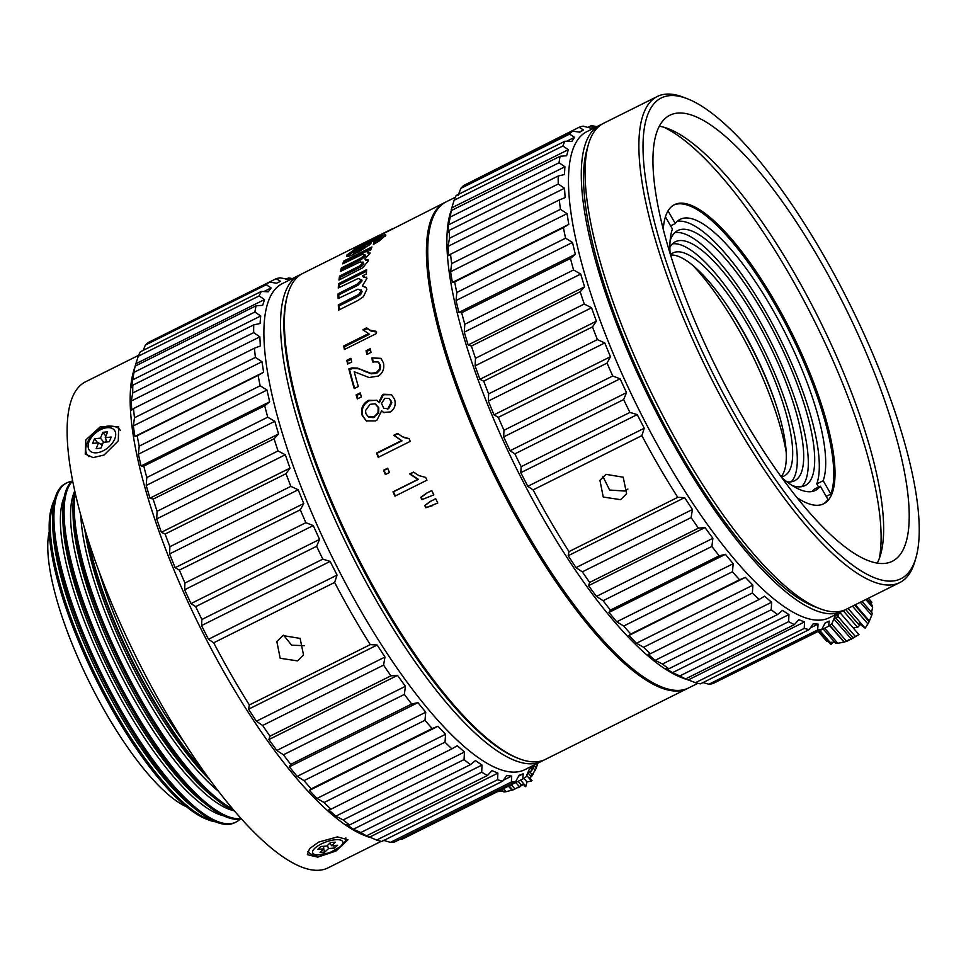 <?xml version="1.0" encoding="UTF-8"?>
<svg xmlns="http://www.w3.org/2000/svg" width="966" height="966" viewBox="0 0 966 966"><rect width="100%" height="100%" fill="white"/><g stroke="black" fill="none" stroke-linecap="round" stroke-linejoin="round"><path stroke-width="1.45" d="M298.977 275.298L282.338 283.606A271.603 77.57 63.5 0 0 267.075 369.362A271.603 77.57 63.5 0 0 382.343 646.145A271.603 77.57 63.5 0 0 524.888 769.648L541.515 761.341A271.603 77.57 -116.5 0 1 398.97 637.838A271.603 77.57 -116.5 0 1 283.714 361.055A271.603 77.57 -116.5 0 1 298.977 275.298A271.603 77.57 -116.5 0 1 300.945 274.441M291.152 279.21L288.568 277.93A279.053 79.695 -116.5 0 1 292.324 278.619M534.524 764.831L533.896 766.714A279.053 79.695 -116.5 0 1 531.469 770.832L532.181 766.388L529.042 769.854L526.12 776.724A279.053 79.695 -116.5 0 1 522.715 779.043L523.222 773.802L519.08 775.287L515.651 781.566A279.053 79.695 -116.5 0 1 511.34 782.025L511.702 776.06L506.631 775.541L502.694 781.144A279.053 79.695 -116.5 0 1 497.575 779.731L497.876 773.126L491.984 770.614L487.528 775.444A279.053 79.695 -116.5 0 1 481.696 772.196L482.01 765.048L475.417 760.604L470.478 764.613A279.053 79.695 -116.5 0 1 464.054 759.59L464.453 752.007L457.304 745.716L451.883 748.855A279.053 79.695 -116.5 0 1 445.024 742.166L445.567 734.269L438.009 726.263L432.152 728.509A279.053 79.695 -116.5 0 1 424.98 720.298L425.74 712.22L417.94 702.644L411.685 703.997A279.053 79.695 -116.5 0 1 404.356 694.433L405.406 686.295L397.521 675.379L390.904 675.838A279.053 79.695 -116.5 0 1 383.574 665.127L384.975 657.049L377.175 645.022L370.268 644.624A279.053 79.695 -116.5 0 1 334.622 582.438L337.074 575.084L330.143 561.415L322.813 559.145A279.053 79.695 -116.5 0 1 316.619 546.285L319.553 539.414L313.25 525.564L305.86 522.678A279.053 79.695 -116.5 0 1 300.317 509.782L303.759 503.515L298.192 489.762L290.826 486.357A279.053 79.695 -116.5 0 1 286.033 473.69L289.993 468.112L285.296 454.769L278.027 450.941A279.053 79.695 -116.5 0 1 274.09 438.781L278.558 433.975L274.815 421.297L267.727 417.191A279.053 79.695 -116.5 0 1 264.72 405.78L269.683 401.796L266.99 390.059L260.132 385.784A279.053 79.695 -116.5 0 1 258.127 375.376L263.561 372.26L263.138 368.927L261.967 361.719L255.41 357.408A279.053 79.695 -116.5 0 1 254.444 348.219L260.325 345.985L259.854 336.844L253.66 332.642A279.053 79.695 -116.5 0 1 253.756 324.854L260.035 323.525L260.711 315.979L254.915 312.006A279.053 79.695 -116.5 0 1 256.075 305.775L262.692 305.341L264.503 299.557L259.154 295.922A279.053 79.695 -116.5 0 1 261.351 291.406L268.258 291.817L271.144 287.916L266.278 284.753A279.053 79.695 -116.5 0 1 269.466 282.024L276.602 283.243L280.526 281.299L276.155 278.703A279.053 79.695 -116.5 0 1 280.261 277.822L290.005 279.778M543.399 760.29A271.603 77.57 -116.5 0 1 541.515 761.341M519.165 758.708L517.365 758.008A270.106 77.135 -116.5 0 1 387.475 613.06A270.106 77.135 -116.5 0 1 287.119 296.61L287.639 294.751A271.603 77.57 63.5 0 0 388.549 612.963A271.603 77.57 63.5 0 0 519.165 758.708A271.603 77.57 63.5 0 0 545.355 759.421L687.369 688.565A271.603 77.57 -116.5 0 1 530.563 542.095A271.603 77.57 -116.5 0 1 430.969 219.85A271.603 77.57 -116.5 0 1 444.831 202.522A271.603 77.57 -116.5 0 1 445.471 202.208M379.771 234.98L302.817 273.39A271.603 77.57 63.5 0 0 287.639 294.751M379.409 235.173L355.053 247.393A271.603 77.57 63.5 0 0 353.001 248.781L391.387 229.618A271.603 77.57 63.5 0 1 393.029 228.483L381.848 234.001M444.831 202.522L387.088 231.768M385.506 235.921C386.497 234.448 385.144 234.472 381.437 236.006L355.464 248.962L346.734 255.145C345.816 256.884 347.724 256.823 352.433 254.976L369.519 244.857L371.355 242.804L369.507 242.635L379.312 238.819L374.023 242.321L373.383 244.434L379.384 240.92L385.82 235.064M379.384 238.53L380.024 240.111L379.397 238.53M353.073 252.102L347.482 256.413L346.734 255.145L346.468 256.135M364.858 258.876L365.619 260.083L368.288 260.349L364.858 258.876L370.038 253.249L366.971 251.788L370.727 249.904A271.603 77.57 63.5 0 1 371.922 246.958L343.872 260.965A271.603 77.57 63.5 0 0 342.676 263.911L362.516 254.263L365.003 254.722L360.523 258.357L341.36 267.968A271.603 77.57 63.5 0 0 340.467 271.422L360.185 261.907L363.035 262.571L359.823 265.855L339.549 276.107A271.603 77.57 63.5 0 0 338.981 280.055L362.661 267.848L368.251 260.977L368.082 259.661M362.95 261.967L363.796 263.754L362.962 261.967M366.585 278.111L362.576 275.865L366.343 273.982A271.603 77.57 63.5 0 1 366.645 269.647L338.595 283.654A271.603 77.57 63.5 0 0 338.281 287.989L358.217 278.474L361.272 279.838L357.239 284.137L338.088 293.773A271.603 77.57 63.5 0 0 338.1 298.566L357.915 289.172L361.332 290.681L358.543 294.582L338.305 304.906A271.603 77.57 63.5 0 0 338.631 310.122L358.036 300.414L363.409 296.719L366.802 289.462L366.162 287.47L362.383 285.864L366.645 278.872L366.186 277.121L366.947 278.22M361.03 289.752L362.093 291.708L361.03 289.752M361.803 279.983L362.045 280.925L361.779 279.971M426.465 493.203L420.79 497.333A271.603 77.57 63.5 0 0 421.9 499.651L433.831 494.858A271.603 77.57 63.5 0 1 431.778 490.547L426.465 493.203L431.826 490.656M430.389 501.39L424.714 505.496A271.603 77.57 63.5 0 0 425.825 507.754L437.803 503.032A271.603 77.57 63.5 0 1 435.702 498.734L430.389 501.39L435.726 498.782M409.729 473.968L417.916 479.39L392.993 491.827A271.603 77.57 63.5 0 0 394.961 496.15L426.948 480.187A271.603 77.57 63.5 0 1 425.68 477.409L418.821 475.562L413.508 472.072L409.729 473.968L413.714 472.241M387.656 468.196L383.55 470.237A271.603 77.57 63.5 0 0 385.386 474.548L389.491 472.507A271.603 77.57 63.5 0 1 387.656 468.196M409.125 438.624L402.532 436.825L397.521 433.408L393.742 435.304L401.458 440.617L376.523 453.066A271.603 77.57 63.5 0 0 378.237 457.341L410.236 441.377A271.603 77.57 63.5 0 1 409.125 438.624M378.757 402.267L376.764 400.214L367.563 400.89C362.347 404.356 360.56 409.198 362.19 415.416L366.271 420.874L375.508 420.922L377.006 420.041L381.618 410.767L383.599 412.458L390.518 411.902C394.696 408.992 396.048 404.754 394.575 399.187L391.339 394.514L383.55 394.261L382.439 394.913L378.757 402.267L379.397 402.701L383.079 395.372L384.202 394.72L383.55 394.261M360.197 392.872L356.092 394.925A271.603 77.57 63.5 0 0 357.323 398.922L361.429 396.881A271.603 77.57 63.5 0 1 360.197 392.872M383.454 362.866L380.966 358.374L371.922 357.831L372.49 361.827L378.274 361.996L379.735 364.629L379.372 369.278L376.1 372.731L370.63 373.226L357.432 368.082L351.805 367.901L348.859 368.915A271.603 77.57 63.5 0 0 354.208 388.586L358.314 386.533A271.603 77.57 63.5 0 1 354.22 371.741L369.048 377.525L378.274 376.064C382.85 373.069 384.577 368.674 383.454 362.866M370.171 348.702L366.066 350.743A271.603 77.57 63.5 0 0 366.947 354.437L371.041 352.397A271.603 77.57 63.5 0 1 370.171 348.702M350.887 358.314L346.794 360.366A271.603 77.57 63.5 0 0 347.663 364.061L351.769 362.009A271.603 77.57 63.5 0 1 350.887 358.314M362.999 329.961L368.626 333.56L343.691 345.997A271.603 77.57 63.5 0 0 344.403 349.523L376.402 333.56A271.603 77.57 63.5 0 1 375.931 331.278L370.34 330.251L366.512 327.788L362.902 329.853M687.997 688.227A271.603 77.57 -116.5 0 1 687.369 688.565M455.324 197.281L446.111 201.882A271.603 77.57 63.5 0 0 506.715 496.609A271.603 77.57 63.5 0 0 688.649 687.925L697.863 683.324M685.123 678.953L681.658 677.625A271.603 77.57 -116.5 0 1 525.915 487.033A271.603 77.57 -116.5 0 1 450.132 213.667L451.315 210.564A279.053 79.695 63.5 0 0 450.313 217.024L448.49 224.873L447.97 232.661L449.431 230.282A279.053 79.695 63.5 0 0 449.492 238.288L448.067 246.354L448.695 255.7L450.554 254.227A279.053 79.695 63.5 0 0 451.665 263.609L450.591 271.748L452.354 282.483L454.66 281.903A279.053 79.695 63.5 0 0 456.809 292.469L456.037 300.559L458.874 312.441L461.663 312.718A279.053 79.695 63.5 0 0 464.815 324.25L464.26 332.159L468.136 344.947L471.42 346.045A279.053 79.695 63.5 0 0 475.489 358.289L475.091 365.885L479.921 379.312L483.725 381.172A279.053 79.695 63.5 0 0 488.639 393.874L488.325 401.047L494 414.837L498.311 417.36A279.053 79.695 63.5 0 0 503.962 430.268L503.66 436.91L510.072 450.748L514.89 453.863A279.053 79.695 63.5 0 0 521.157 466.699L520.795 472.7L527.798 486.321L533.099 489.907A279.053 79.695 63.5 0 0 568.986 551.61L568.177 555.728L576.002 567.61L582.329 571.86A279.053 79.695 63.5 0 0 589.671 582.426L588.56 585.674L596.445 596.408L603.11 600.707A279.053 79.695 63.5 0 0 610.427 610.089L608.954 612.444L616.731 621.802L623.686 626.028A279.053 79.695 63.5 0 0 630.822 634.034L628.938 635.483L636.449 643.259L643.597 647.28A279.053 79.695 63.5 0 0 650.408 653.74L648.089 654.296L655.165 660.333L662.471 664.028A279.053 79.695 63.5 0 0 668.81 668.798L666.009 668.496L672.493 672.674L679.871 675.922A279.053 79.695 63.5 0 0 685.606 678.905L695.46 682.696A279.053 79.695 63.5 0 0 700.471 683.843L809.23 629.566A279.053 79.695 -116.5 0 1 804.219 628.419L804.533 621.911L798.749 619.689L794.378 624.628A279.053 79.695 -116.5 0 1 788.642 621.645L788.944 614.569L782.448 610.391L777.57 614.521A279.053 79.695 -116.5 0 1 771.23 609.751L771.605 602.229L764.529 596.191L759.179 599.463A279.053 79.695 -116.5 0 1 752.369 593.003L752.888 585.154L745.378 577.378L739.582 579.757A279.053 79.695 -116.5 0 1 732.445 571.751L733.182 563.697L725.406 554.339L719.199 555.812A279.053 79.695 -116.5 0 1 711.882 546.442L712.884 538.291L704.999 527.569L698.442 528.148A279.053 79.695 -116.5 0 1 691.101 517.595L692.453 509.505L684.616 497.623L677.758 497.333A279.053 79.695 -116.5 0 1 641.859 435.63L644.25 428.216L637.234 414.595L629.917 412.422A279.053 79.695 -116.5 0 1 623.65 399.586L626.511 392.643L620.1 378.793L612.722 375.991A279.053 79.695 -116.5 0 1 607.083 363.083L610.452 356.732L604.764 342.942L597.399 339.597A279.053 79.695 -116.5 0 1 592.484 326.894L596.372 321.207L591.542 307.78L584.261 304.012A279.053 79.695 -116.5 0 1 580.192 291.768L584.575 286.842L580.699 274.054L573.575 269.973A279.053 79.695 -116.5 0 1 570.435 258.453L575.325 254.336L572.476 242.454L565.581 238.191A279.053 79.695 -116.5 0 1 563.432 227.626L568.793 224.378L567.042 213.643L560.437 209.332A279.053 79.695 -116.5 0 1 559.326 199.95L565.134 197.595L564.506 188.237L558.251 184.011A279.053 79.695 -116.5 0 1 558.203 176.005L564.41 174.556L564.929 166.768L559.072 162.747A279.053 79.695 -116.5 0 1 560.075 156.287L566.656 155.731L568.298 149.682L562.888 145.987A279.053 79.695 -116.5 0 1 564.929 141.217L571.8 141.519L574.541 137.329L569.602 134.093A279.053 79.695 -116.5 0 1 572.415 131.291A279.053 79.695 -116.5 0 1 572.645 131.098L579.745 132.209L583.524 129.975L579.093 127.295A279.053 79.695 -116.5 0 1 583.066 126.148L590.335 128.019L595.08 127.778L591.144 125.749A279.053 79.695 -116.5 0 1 596.843 126.655M719.344 680.378L828.671 626.21L829.202 621.078L825.036 623.167M702.982 682.588L708.899 684.23A279.053 79.695 63.5 0 0 713.077 683.505L821.849 629.228A279.053 79.695 -116.5 0 1 817.659 629.953L818.045 624.096L813.106 623.867L809.23 629.566M564.929 141.217L456.169 195.494A279.053 79.695 63.5 0 0 454.117 200.264L451.158 210.081M572.645 131.098L463.885 185.375A279.053 79.695 63.5 0 0 463.644 185.569A279.053 79.695 63.5 0 0 460.842 188.37L458.101 195.434M579.093 127.295L469.935 182.357M839.357 612.71L839.309 612.879A279.053 79.695 -116.5 0 1 837.027 617.262L837.776 612.939L834.793 616.682L831.943 623.638A279.053 79.695 -116.5 0 1 831.062 624.41A279.053 79.695 -116.5 0 1 828.671 626.21M829.202 621.078L825.206 622.853L821.849 629.228M601.625 124.397A271.603 77.57 63.5 0 0 599.669 125.254L586.869 131.642A271.603 77.57 63.5 0 0 582.269 134.697A271.603 77.57 63.5 0 0 647.474 426.368A271.603 77.57 63.5 0 0 829.408 617.685L842.207 611.297A271.603 77.57 63.5 0 0 844.079 610.246M599.669 125.254A271.603 77.57 63.5 0 0 660.261 419.981A271.603 77.57 63.5 0 0 842.207 611.297M569.602 134.093L460.842 188.37M579.226 132.125L583.524 129.975M591.144 125.749L587.883 127.379M833.924 618.808L837.027 617.262M602.893 476.443L609.631 490.04L624.93 491.054L627.924 489.038M605.972 474.342L599.934 480.344L603.255 497.043L620.595 499.663L626.596 493.759L623.203 477.192L605.972 474.342M677.758 497.333L568.986 551.61M533.099 489.907L641.859 435.63M644.25 428.216L527.798 486.321M637.234 414.595L520.795 472.7M629.917 412.422L521.157 466.699M514.89 453.863L623.65 399.586M626.511 392.643L510.072 450.748M620.1 378.793L503.66 436.91M612.722 375.991L503.962 430.268M498.311 417.36L607.083 363.083M610.452 356.732L494 414.837M604.764 342.942L488.325 401.047M597.399 339.597L488.639 393.874M483.725 381.172L592.484 326.894M596.372 321.207L479.921 379.312M591.542 307.78L475.091 365.885M584.261 304.012L475.489 358.289M471.42 346.045L580.192 291.768M584.575 286.842L468.136 344.947M580.699 274.054L464.26 332.159M573.575 269.973L464.815 324.25M461.663 312.718L570.435 258.453M458.874 312.441L575.325 254.336M572.476 242.454L456.037 300.559M565.581 238.191L456.809 292.469M454.66 281.903L563.432 227.626M452.354 282.483L568.793 224.378M450.591 271.748L567.042 213.643M560.437 209.332L451.665 263.609M450.554 254.227L559.326 199.95M448.067 246.354L564.506 188.237M558.251 184.011L449.492 238.288M449.431 230.282L558.203 176.005M448.49 224.873L564.929 166.768M559.072 162.747L450.313 217.024M451.315 210.564L560.075 156.287M451.859 207.787L568.298 149.682M562.888 145.987L454.117 200.264M566.619 141.29L574.541 137.329M684.616 497.623L568.177 555.728M692.453 509.505L576.002 567.61M582.329 571.86L691.101 517.595M698.442 528.148L589.671 582.426M704.999 527.569L588.56 585.674M712.884 538.291L596.445 596.408M603.11 600.707L711.882 546.442M719.199 555.812L610.427 610.089M725.406 554.339L608.954 612.444M733.182 563.697L616.731 621.802M623.686 626.028L732.445 571.751M739.582 579.757L630.822 634.034M745.378 577.378L628.938 635.483M752.888 585.154L636.449 643.259M643.597 647.28L752.369 593.003M759.179 599.463L650.408 653.74M771.605 602.229L655.165 660.333M662.471 664.028L771.23 609.751M777.57 614.521L668.81 668.798M788.944 614.569L672.493 672.674M679.871 675.922L788.642 621.645M794.378 624.628L685.606 678.905M804.533 621.911L688.094 680.016M695.46 682.696L804.219 628.419M818.045 624.096L810.341 627.936M708.899 684.23L817.659 629.953M283.618 635.23L291.66 645.203L304.471 645.699M297.516 660.889L303.517 654.972L300.124 638.417L282.893 635.568L276.856 641.569L280.176 658.269L297.516 660.889M370.268 644.624L249.349 704.963L248.564 709.201L256.376 721.228L262.655 725.466A279.053 79.695 63.5 0 0 269.985 736.189L268.91 739.558L276.807 750.473L283.424 754.784A279.053 79.695 63.5 0 0 290.754 764.347L289.341 766.823L297.142 776.386L304.048 780.637A279.053 79.695 63.5 0 0 311.221 788.848L309.41 790.43L316.957 798.447L324.093 802.517A279.053 79.695 63.5 0 0 330.952 809.194L328.694 809.882L335.842 816.185L343.135 819.929A279.053 79.695 63.5 0 0 349.547 824.952L346.818 824.771L353.399 829.226L360.777 832.547A279.053 79.695 63.5 0 0 366.597 835.795L376.643 840.07A279.053 79.695 63.5 0 0 381.763 841.483L502.694 781.144M261.351 291.406L140.42 351.745A279.053 79.695 63.5 0 0 138.223 356.273L135.143 366.126A279.053 79.695 63.5 0 0 133.984 372.345L131.424 387.704L132.837 385.192A279.053 79.695 63.5 0 0 132.728 392.981L131.255 401.023L131.714 410.164L133.525 408.558A279.053 79.695 63.5 0 0 134.479 417.759L133.356 425.885L134.383 433.179L134.95 436.439L137.196 435.726A279.053 79.695 63.5 0 0 139.201 446.135L138.38 454.237L141.072 465.974L143.789 466.131A279.053 79.695 63.5 0 0 146.796 477.53L146.216 485.475L149.947 498.154L153.159 499.132A279.053 79.695 63.5 0 0 157.096 511.292L156.685 518.935L161.382 532.29L165.114 534.041A279.053 79.695 63.5 0 0 169.907 546.696L169.581 553.941L175.148 567.694L179.386 570.121A279.053 79.695 63.5 0 0 184.941 583.017L184.639 589.743L190.954 603.593L195.7 606.624A279.053 79.695 63.5 0 0 201.882 619.484L201.532 625.594L208.463 639.263L213.691 642.788L334.622 582.438M213.691 642.788A279.053 79.695 63.5 0 0 249.349 704.963M400.359 839.104L401.796 839.382L522.715 779.043M383.104 840.239L390.409 842.364A279.053 79.695 63.5 0 0 394.72 841.917L515.651 781.566M134.479 368.082L133.441 371.693A271.603 77.57 -116.5 0 0 133.356 436.089A271.603 77.57 -116.5 0 0 291.503 772.281A271.603 77.57 -116.5 0 0 364.967 835.65L369.266 837.305L497.876 773.126M381.172 841.35L328.066 867.854A271.603 77.57 -116.5 0 1 228.423 803.76A271.603 77.57 -116.5 0 1 91.734 550.825A271.603 77.57 -116.5 0 1 85.527 381.811L138.633 355.319M318.744 842.05L309.579 848.619L307.345 854.668L317.742 857.132L336.071 850.986L347.977 839.756L337.448 836.906L318.744 842.05M330.529 842.533L326.786 846.059L320.797 846.506L317.802 849.319L323.791 848.873L320.06 852.386L324.854 852.024L328.585 848.51L334.574 848.063L337.569 845.25L331.58 845.697L335.323 842.183L330.529 842.533M323.55 846.301L323.791 848.873M323.658 849.005L324.854 852.024M328.585 848.51L327.389 845.479M333.584 845.552L334.574 848.063M329.817 843.197L331.58 845.697M288.568 277.93L285.779 279.319M269.466 282.024L148.535 342.362A279.053 79.695 63.5 0 0 145.359 345.091L143.246 350.344M527.871 772.619L531.469 770.832M518.645 776.084L523.222 773.802M390.409 842.364L511.34 782.025M503.334 780.238L511.702 776.06M376.643 840.07L497.575 779.731M487.528 775.444L366.597 835.795M360.777 832.547L481.696 772.196M353.399 829.226L482.01 765.048M470.478 764.613L349.547 824.952M343.135 819.929L464.054 759.59M335.842 816.185L464.453 752.007M451.883 748.855L330.952 809.194M324.093 802.517L445.024 742.166M316.957 798.447L445.567 734.269M309.41 790.43L438.009 726.263M432.152 728.509L311.221 788.848M304.048 780.637L424.98 720.298M297.142 776.386L425.74 712.22M289.341 766.823L417.94 702.644M411.685 703.997L290.754 764.347M283.424 754.784L404.356 694.433M276.807 750.473L405.406 686.295M268.91 739.558L397.521 675.379M390.904 675.838L269.985 736.189M262.655 725.466L383.574 665.127M256.376 721.228L384.975 657.049M248.564 709.201L377.175 645.022M276.155 278.703L269.502 282.024M266.278 284.753L145.359 345.091M271.144 287.916L263.875 291.551M259.154 295.922L138.223 356.273M264.503 299.557L135.892 363.735M135.143 366.126L256.075 305.775M254.915 312.006L133.984 372.345M260.711 315.979L132.101 380.157M132.837 385.192L253.756 324.854M253.66 332.642L132.728 392.981M259.854 336.844L131.255 401.023M133.525 408.558L254.444 348.219M255.41 357.408L134.479 417.759M261.967 361.719L133.356 425.885M134.95 436.439L263.561 372.26M137.196 435.726L258.127 375.376M260.132 385.784L139.201 446.135M138.38 454.237L266.99 390.059M141.072 465.974L269.683 401.796M143.789 466.131L264.72 405.78M267.727 417.191L146.796 477.53M146.216 485.475L274.815 421.297M149.947 498.154L278.558 433.975M153.159 499.132L274.09 438.781M278.027 450.941L157.096 511.292M156.685 518.935L285.296 454.769M161.382 532.29L289.993 468.112M165.114 534.041L286.033 473.69M290.826 486.357L169.907 546.696M169.581 553.941L298.192 489.762M175.148 567.694L303.759 503.515M179.386 570.121L300.317 509.782M305.86 522.678L184.941 583.017M184.639 589.743L313.25 525.564M190.954 603.593L319.553 539.414M195.7 606.624L316.619 546.285M322.813 559.145L201.882 619.484M201.532 625.594L330.143 561.415M208.463 639.263L337.074 575.084M100.621 426.513L85.793 439.928L85.237 454.044L93.122 457.594L104.062 455.034L118.287 440.894L118.673 426.574L100.621 426.513M92.591 443.43L98.556 442.814L96.189 448.647L100.959 448.152L103.338 442.331L109.303 441.716L111.211 437.055L105.234 437.658L107.612 431.838L102.831 432.321L100.464 438.153L94.487 438.769L92.591 443.43M102.167 445.205L98.556 442.814M105.234 437.658L106.972 441.957M105.874 436.113L102.831 432.321M103.76 442.283L100.464 438.153M105.536 442.102L106.284 440.255M97.795 442.899L94.487 438.769M100.549 444.131L102.686 443.913M99.148 571.715A181.318 51.778 63.5 0 0 184.53 742.794M203.307 770.723A189.517 54.12 -116.5 0 1 88.135 539.909M86.421 534.476A189.517 54.12 63.5 0 0 206.627 775.36M210.033 780.045A183.105 52.297 -116.5 0 1 84.718 528.933M80.806 515.361A183.105 52.297 63.5 0 0 81.832 527.448A183.105 52.297 63.5 0 0 218.521 791.335M232.806 809.025A189.517 54.12 -116.5 0 1 75.396 525.069A189.517 54.12 -116.5 0 1 75.263 493.312M74.648 490.607A189.517 54.12 63.5 0 0 72.981 510.205A189.517 54.12 63.5 0 0 74.128 525.697A189.517 54.12 63.5 0 0 217.942 800.693A189.517 54.12 63.5 0 0 234.605 811.138M217.942 800.693L213.16 796.938A183.105 52.297 -116.5 0 1 74.213 531.252A183.105 52.297 -116.5 0 1 73.102 516.279L72.981 510.205M74.394 491.791A183.105 52.297 63.5 0 0 71.677 532.52A183.105 52.297 63.5 0 0 137.027 704.552A183.105 52.297 63.5 0 0 233.494 810.631M241.089 818.528A189.517 54.12 -116.5 0 1 139.261 718.897A189.517 54.12 -116.5 0 1 65.241 530.141A189.517 54.12 -116.5 0 1 72.643 480.971M72.547 480.525A189.517 54.12 63.5 0 0 62.826 515.276A189.517 54.12 63.5 0 0 63.973 530.769A189.517 54.12 63.5 0 0 207.775 805.765A189.517 54.12 63.5 0 0 241.403 818.878M207.775 805.765L203.005 802.009A183.105 52.297 -116.5 0 1 64.058 536.323A183.105 52.297 -116.5 0 1 62.947 521.35L62.826 515.276M64.239 496.862A183.105 52.297 63.5 0 0 61.51 537.591A183.105 52.297 63.5 0 0 169.159 771.52A183.105 52.297 63.5 0 0 223.339 815.702M240.123 819.12A189.517 54.12 -116.5 0 1 236.03 822.054A189.517 54.12 -116.5 0 1 166.49 777.328A189.517 54.12 -116.5 0 1 55.086 535.2A189.517 54.12 -116.5 0 1 66.787 482.903A189.517 54.12 -116.5 0 1 71.593 481.394M66.787 482.903L65.519 483.531A189.517 54.12 63.5 0 0 52.659 520.336A189.517 54.12 63.5 0 0 53.818 535.84A189.517 54.12 63.5 0 0 197.619 810.824A189.517 54.12 63.5 0 0 234.762 822.694L236.03 822.054M197.619 810.824L192.838 807.081A183.105 52.297 -116.5 0 1 53.903 541.395A183.105 52.297 -116.5 0 1 52.792 526.422L52.659 520.336M54.072 501.922A183.105 52.297 63.5 0 0 51.355 542.663A183.105 52.297 63.5 0 0 116.705 714.683A183.105 52.297 63.5 0 0 213.184 820.774M54.676 499.35A183.637 52.442 63.5 0 0 51.91 506.22A183.637 52.442 63.5 0 0 50.836 542.457A183.637 52.442 63.5 0 0 113.239 709.539A183.637 52.442 63.5 0 0 208.451 819.917A183.637 52.442 63.5 0 0 215.611 821.837M208.451 819.917L206.555 819.18A182.055 51.995 -116.5 0 1 112.153 709.744A182.055 51.995 -116.5 0 1 50.28 544.112A182.055 51.995 -116.5 0 1 51.355 508.176L51.91 506.22M186.655 806.852A162.662 46.453 -116.5 0 1 183.975 805.572A162.662 46.453 -116.5 0 1 88.353 680.136A162.662 46.453 -116.5 0 1 49.242 531.493M657.242 96.515L603.496 123.334A271.603 77.57 63.5 0 0 591.965 135.385A271.603 77.57 63.5 0 0 588.33 144.707L586.736 150.273A267.123 76.29 63.5 0 0 652.678 402.339A267.123 76.29 63.5 0 0 814.447 606.576L819.856 608.665A271.603 77.57 63.5 0 0 846.047 609.377L899.793 582.558A271.603 77.57 -116.5 0 1 735.114 422.673A271.603 77.57 -116.5 0 1 657.242 96.515A271.603 77.57 -116.5 0 1 683.445 97.24L687.043 98.629A268.608 76.712 -116.5 0 1 824.01 256.038A268.608 76.712 -116.5 0 1 916.022 557.479A268.608 76.712 -116.5 0 1 738.145 420.488A268.608 76.712 -116.5 0 1 687.043 98.629M588.33 144.707A271.603 77.57 63.5 0 0 681.368 449.492A271.603 77.57 63.5 0 0 819.856 608.665M916.022 557.479L914.959 561.198A271.603 77.57 -116.5 0 1 899.793 582.558M741.248 414.547A249.216 71.17 63.5 0 0 892.355 561.258A249.216 71.17 63.5 0 0 820.907 261.979A249.216 71.17 63.5 0 0 669.8 115.268A249.216 71.17 63.5 0 0 741.248 414.547M659.271 126.208A249.216 71.17 -116.5 0 1 795.308 274.755A249.216 71.17 -116.5 0 1 877.285 563.093M879.229 558.795A256.678 73.307 63.5 0 0 790.103 275.66A256.678 73.307 63.5 0 0 663.871 127.234M663.268 229.497A167.142 47.732 -116.5 0 1 674.461 204.671A167.142 47.732 -116.5 0 1 775.795 303.07A167.142 47.732 -116.5 0 1 823.72 503.781A167.142 47.732 -116.5 0 1 797.143 497.792M826.184 496.391L830.857 494.061A167.142 47.732 63.5 0 0 774.515 303.71A167.142 47.732 63.5 0 0 673.821 205.009M823.068 504.083A167.142 47.732 63.5 0 0 827.995 499.543L820.315 486.188L813.915 489.388A151.469 43.253 -116.5 0 1 812.008 491.525M677.202 221.395A151.469 43.253 -116.5 0 1 773.863 326.617A151.469 43.253 -116.5 0 1 816.777 483.906L823.177 480.706L830.857 494.061M818.588 487.057L816.777 483.906M792.241 485.548A142.509 40.705 63.5 0 0 805.04 485.572A142.509 40.705 63.5 0 0 811.102 479.257A142.509 40.705 63.5 0 0 771.158 327.003A142.509 40.705 63.5 0 0 677.77 230.536A142.509 40.705 63.5 0 0 671.72 236.863A142.509 40.705 63.5 0 0 670.102 240.788M674.823 232.625A142.509 40.705 -116.5 0 1 767.68 335.721A142.509 40.705 -116.5 0 1 804.702 482.445A142.509 40.705 -116.5 0 1 801.599 486.683M786.892 481.793A133.562 38.145 63.5 0 0 794.644 480.754A133.562 38.145 63.5 0 0 800.319 474.837A133.562 38.145 63.5 0 0 762.886 332.147A133.562 38.145 63.5 0 0 675.379 241.742A133.562 38.145 63.5 0 0 669.885 247.32M672.433 243.867A133.562 38.145 -116.5 0 1 759.409 340.865A133.562 38.145 -116.5 0 1 793.919 478.025A133.562 38.145 -116.5 0 1 791.178 481.829M781.289 476.902A124.602 35.585 63.5 0 0 784.247 475.936A124.602 35.585 63.5 0 0 789.548 470.406A124.602 35.585 63.5 0 0 754.627 337.291A124.602 35.585 63.5 0 0 672.976 252.947A124.602 35.585 63.5 0 0 670.428 254.746M781.096 476.624A124.602 35.585 63.5 0 0 783.148 473.606A124.602 35.585 63.5 0 0 775.613 403.39A124.602 35.585 63.5 0 0 725.756 303.469A124.602 35.585 63.5 0 0 670.525 255.06M724.621 301.851A133.562 38.145 -116.5 0 1 776.229 405.273M786.215 452.366A143.246 40.91 63.5 0 0 774.068 407.133A461.555 461.555 0 0 0 721.831 302.455A143.246 40.91 63.5 0 0 692.996 265.553M668.025 210.89L675.294 223.544L670.621 225.875M675.294 223.544A151.469 43.253 -116.5 0 1 680.173 219.33A151.469 43.253 -116.5 0 1 777.304 317.947A151.469 43.253 -116.5 0 1 823.177 480.706M670.126 253.744A151.469 43.253 -116.5 0 1 672.433 229.027L665.417 216.819M820.315 486.188A151.469 43.253 -116.5 0 1 815.437 490.39A151.469 43.253 -116.5 0 1 781.892 477.735M374.023 242.321L374.736 243.601L380.024 240.111M370.594 243.83L369.507 242.635M365.16 245.473L369.592 243.239L368.891 241.923M379.155 238.614L385.253 236.247M365.776 247.187L365.184 245.521L365.402 247.622L358.627 251.872L353.882 253.201M357.903 250.58L355.681 251.643L353.604 251.438L360.668 247.139L365.063 245.907L357.903 250.58L358.627 251.872M353.773 253.575L353.17 251.909M343.872 260.965L344.608 262.221L371.065 249.011M344.198 263.138A270.106 77.135 -116.5 0 1 344.608 262.221M370.099 252.947L367.708 253.02L366.971 251.788M339.549 276.107L340.31 277.29L356.43 269.236L355.669 268.065M339.96 279.572A270.106 77.135 -116.5 0 1 340.31 277.29M356.43 269.236L361.912 266.145L361.151 264.962M361.912 266.145L363.796 263.754M341.36 267.968L342.109 269.176L361.272 259.564L365.74 255.954M341.662 270.83A270.106 77.135 -116.5 0 1 342.109 269.176M338.595 283.654L339.356 284.777L366.512 271.229M339.138 287.554A270.106 77.135 -116.5 0 1 339.356 284.777M366.488 277.737L363.349 276.976L362.576 275.865M366.488 288.013L362.383 285.864M339.308 309.784A270.106 77.135 -116.5 0 1 339.078 305.92L338.305 304.906M339.078 305.92L355.198 297.878L354.425 296.864M355.198 297.878L360.596 294.642L359.823 293.628M360.596 294.642L362.093 291.708M338.849 298.18A270.106 77.135 -116.5 0 1 338.861 294.847L338.088 293.773M338.861 294.847L358.012 285.212L362.045 280.925M422.311 499.519A270.106 77.135 -116.5 0 1 421.224 497.236L420.79 497.333M421.224 497.236L426.9 493.107M425.825 507.754L426.223 507.597A270.106 77.135 -116.5 0 1 425.125 505.351L424.714 505.496M425.125 505.351L430.8 501.245M432.683 505.58L426.223 507.597M395.348 495.969A270.106 77.135 -116.5 0 1 393.452 491.815L418.387 479.377L410.212 473.992M385.772 474.354A270.106 77.135 -116.5 0 1 384.07 470.345L383.55 470.237M384.07 470.345L387.789 468.498M404.537 437.695L409.198 438.793M378.636 457.147A270.106 77.135 -116.5 0 1 377.09 453.259L402.013 440.822L394.309 435.545L397.92 433.746M368.662 400.286L377.114 400.467M384.202 394.72L391.665 394.756M383.84 412.591L381.618 410.767M366.549 421.031L362.19 415.416M362.83 415.815C361.187 409.656 362.987 404.839 368.215 401.349L369.302 400.745M388.634 408.715L383.804 408.328L388.634 408.715L391.834 402.725L389.105 398.463L391.532 401.494M368.601 417.046L373.323 417.674L378.624 413.122L378.793 407.749L375.653 404.223M375.013 403.788L378.165 407.338L378.008 412.736L374.108 416.732L368.239 416.841L365.897 413.605L365.522 410.586L370.05 404.319L375.013 403.788L376.342 404.525M383.804 408.328L381.498 403.45L384.866 398.354L389.105 398.475M390.904 401.083L391.206 402.315L388.018 408.34M378.165 407.338L378.793 407.749M374.108 416.732L374.723 417.107M357.758 398.704A270.106 77.135 -116.5 0 1 356.768 395.444L356.092 394.925M356.768 395.444L360.427 393.621M371.922 357.831L381.316 358.712M354.667 388.356A270.106 77.135 -116.5 0 1 349.571 369.58L348.859 368.915M349.571 369.58L352.518 368.553L351.805 367.901M352.518 368.553L358.132 368.722L362.709 370.183M363.397 370.799L371.318 373.818L376.776 373.311L376.1 372.731M376.776 373.311L380.061 369.869L380.652 366.428L379.735 364.629M380.435 365.233L378.781 362.455M373.19 362.467L372.635 358.495M367.43 354.196A270.106 77.135 -116.5 0 1 366.79 351.455L366.066 350.743M366.79 351.455L370.389 349.656M348.158 363.82A270.106 77.135 -116.5 0 1 347.506 361.079L346.794 360.366M347.506 361.079L351.117 359.28M344.934 349.257A270.106 77.135 -116.5 0 1 344.427 346.782L369.362 334.345L368.626 333.56M363.506 330.481L367.261 328.609L366.512 327.788M367.261 328.609L371.077 331.06L376.668 332.062M344.427 346.782L343.691 345.997M871.694 602.011L871.646 601.963A29.849 19.163 139 0 1 871.694 602.011A29.849 19.163 139 0 1 871.9 602.265L869.654 599.681A29.849 19.163 -41 0 1 870.438 600.743L868.301 598.28M870.68 603.533L871.9 602.265M868.579 622.768L865.174 628.19L859.45 623.855M848.027 608.387L865.174 628.142L867.818 623.807L865.174 628.202L868.241 623.42M852.495 606.165L867.818 623.807A29.849 19.163 -41 0 0 869.098 621.645L871.718 615.366A29.849 19.163 -41 0 0 872.262 613.217L862.01 601.407M854.693 605.066L869.098 621.645L869.412 620.945L855.345 604.74M870.402 603.231L870.438 600.743M871.525 612.372L872.636 607.348A29.849 19.163 -41 0 0 872.358 605.477L866.768 599.041M871.718 615.366L860.332 602.253M858.919 634.565L853.159 627.84L857.639 627.357A29.849 19.163 -41 0 0 859.498 625.437L859.366 621.452M847.411 641.038L858.967 634.602L845.081 641.798A29.849 19.163 -41 0 0 846.602 641.267L853.22 638.019A29.849 19.163 -41 0 0 855.441 636.57L858.979 634.553L855.441 636.57L837.691 616.115M826.654 641.195A29.849 19.163 139 0 1 826.618 641.146A29.849 19.163 139 0 1 826.57 641.098L818.19 631.438L826.654 641.195L827.765 640.905M819.88 630.593L830.084 642.354A29.849 19.163 -41 0 1 828.78 641.822L831.026 644.419A29.849 19.163 139 0 1 830.651 644.237L819.132 630.967M831.026 644.419L833.115 642.269M830.084 642.354L834.696 642.209M823.189 628.951L835.662 643.32A29.849 19.163 -41 0 0 837.8 643.271L844.284 642.052A29.849 19.163 -41 0 0 845.081 641.798M824.698 628.19L837.8 643.271M843.861 641.955L829.625 625.557M844.284 642.052L829.83 625.4M831.581 623.964L846.602 641.267M851.577 639.323L833.875 618.928M853.22 638.019L835.747 617.89M853.159 627.84L839.828 612.48M857.639 627.357L843.221 610.754M845.709 609.546L859.498 625.437M872.636 607.348L865.826 599.512M527.834 772.728L531.046 776.423A29.849 19.163 -41 0 1 529.73 777.968L531.988 780.564A29.849 19.163 139 0 1 531.566 781.023L526.977 781.905L525.915 786.252A29.849 19.163 139 0 1 525.419 786.638L523.161 784.042L525.419 786.638M520.577 780.105L525.915 786.252M526.977 781.905L523.886 778.342M531.831 776.06L533.304 773.838M518.344 787.688L520.614 786.409M497.731 791.504A29.849 19.163 -41 0 0 497.985 791.565L503.153 791.142M523.343 784.585L513.658 789.669M501.728 789.512L503.866 791.963A29.849 19.163 -41 0 0 506.075 791.722L512.668 789.947A29.849 19.163 -41 0 0 514.987 788.981L521.507 785.249A29.849 19.163 -41 0 0 523.161 784.042M508.406 786.179L511.895 790.2L512.668 789.947L509.094 785.841M531.046 776.423L535.152 770.313A29.849 19.163 -41 0 0 535.792 769.081A29.849 19.163 -41 0 0 536.239 768.127L537.857 763.164M535.792 769.081L530.056 778.342M534.198 765.784L536.239 768.127M535.152 770.313L533.184 768.055M529.682 771.725L532.532 775.01M531.566 781.023L526.687 775.408M536.166 767.728L534.283 765.555M503.419 788.667L506.075 791.722M511.304 784.73L514.987 788.981M519.623 786.964L515.759 782.508M521.507 785.249L518.114 781.337M340.563 846.325A16.048 5.591 -20.2 0 1 319.649 854.838A16.048 5.591 -20.2 0 1 314.807 848.245A16.048 5.591 -20.2 0 1 335.721 839.72A16.048 5.591 -20.2 0 1 340.563 846.325M88.944 456.701A20.515 12.292 140.6 0 1 88.317 456.037L88.836 456.652M120.026 429.991A20.515 12.292 140.6 0 1 120.376 430.438L120.026 429.991C118.504 427.346 114.773 426.03 108.82 426.018C93.931 426.9 79.731 447.85 88.317 456.037M107.009 427.709A16.048 9.612 140.6 0 1 114.737 438.926A16.048 9.612 140.6 0 1 96.793 452.776A16.048 9.612 140.6 0 1 89.065 441.559A16.048 9.612 140.6 0 1 107.009 427.709M379.735 240.437L379.01 239.157M355.911 249.771L355.464 248.962M366.199 244.953L365.498 243.637M375.798 239.653L375.327 238.771M379.07 238.469L378.455 237.31M381.884 237.419L381.184 236.115M382.138 237.31L381.437 236.006M364.689 246.33L365.402 247.622M355.681 251.643L356.406 252.923M360.572 267.027L359.823 265.855M357.565 261.472L356.816 260.252M361.272 259.564L360.523 258.357M359.304 295.608L358.543 294.582M354.317 287.131L353.544 286.057M358.012 285.212L357.239 284.137M383.079 395.372L382.439 394.913M383.055 411.963L382.427 411.588M363.252 416.914L362.612 416.503M368.215 401.349L367.563 400.89M386.943 408.751L387.559 409.125M391.206 402.315L391.834 402.725M378.008 412.736L378.624 413.122M372.695 417.3L373.323 417.674M358.132 368.722L357.432 368.082M361.876 370.05L361.175 369.423M365.885 371.922L365.196 371.318M371.318 373.818L370.63 373.226M380.061 369.869L379.372 369.278M380.652 366.428L379.964 365.836M371.077 331.06L370.34 330.251M307.586 851.638L312.006 854.825L315.23 855.393L329.672 852.809L342.193 845.636L345.478 840.939L345.864 837.848M384.142 412.784L383.538 412.422M366.875 421.236L366.271 420.874M368.855 417.203L368.251 416.829M378.974 362.636L378.274 362.009M868.591 622.732L869.255 621.367M513.634 789.669L512.318 790.103"/></g></svg>
